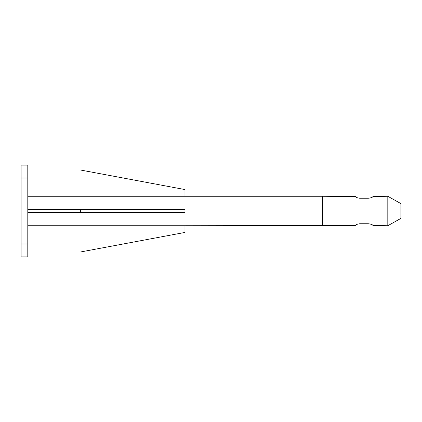 <?xml version="1.0" encoding="UTF-8"?>
<svg xmlns="http://www.w3.org/2000/svg" width="422" height="422" viewBox="0 0 422 422"><rect width="100%" height="100%" fill="white"/><g stroke="black" fill="none" stroke-linecap="round" stroke-linejoin="round"><path stroke-width="0.63" d="M21.1 178.021L21.1 165.134L27.799 165.134L27.799 256.866L21.1 256.866L21.1 178.021L27.799 178.021M27.799 243.979L21.1 243.979M27.799 252.008L80.365 252.008L184.973 232.427L184.973 225.728L355.398 225.469C355.699 224.657 357.244 224.087 360.035 223.75L359.56 223.765M27.799 169.992L80.365 169.992L184.973 189.573L184.973 196.272L322.572 196.272L322.572 225.728L322.572 196.272L355.398 196.531C355.699 197.343 357.244 197.913 360.035 198.25L359.56 198.234M184.973 196.272L27.799 196.272M184.973 225.728L27.799 225.728M27.799 212.546L184.973 212.546L184.973 209.454L80.365 209.454L80.365 212.546M27.799 209.454L80.365 209.454M372.916 196.531C372.61 197.343 371.059 197.918 368.279 198.25C371.07 197.913 372.615 197.343 372.916 196.531L387.813 196.272L387.813 225.728L400.9 218.396L400.9 203.604L387.813 196.272M372.916 225.469C372.615 224.657 371.07 224.087 368.279 223.75C371.059 224.082 372.61 224.657 372.916 225.469L387.813 225.728M368.279 198.25L360.035 198.25M368.279 223.75L360.035 223.75"/></g></svg>
